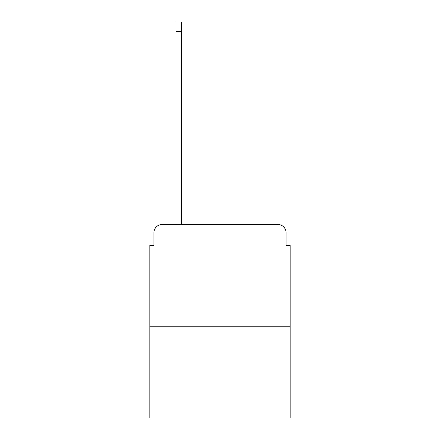 <?xml version="1.0" encoding="UTF-8"?>
<svg xmlns="http://www.w3.org/2000/svg" width="440" height="440" viewBox="0 0 440 440"><rect width="100%" height="100%" fill="white"/><g stroke="black" fill="none" stroke-linecap="round" stroke-linejoin="round"><path stroke-width="0.66" d="M153.934 232.683L153.934 245.366L153.934 232.683A8.184 8.184 0 0 1 162.113 224.499L176.022 224.499L176.022 22L181.34 22L181.34 31.411L176.022 31.411M290.158 326.772L149.842 326.772L149.842 418L290.158 418L290.158 245.366L286.066 245.366L286.066 232.683A8.184 8.184 0 0 0 277.888 224.499L162.113 224.499M149.842 326.772L149.842 245.366L153.934 245.366M181.34 31.411L181.34 224.499L188.089 224.499M251.911 224.499L277.888 224.499M286.066 245.366L286.066 232.683"/></g></svg>
